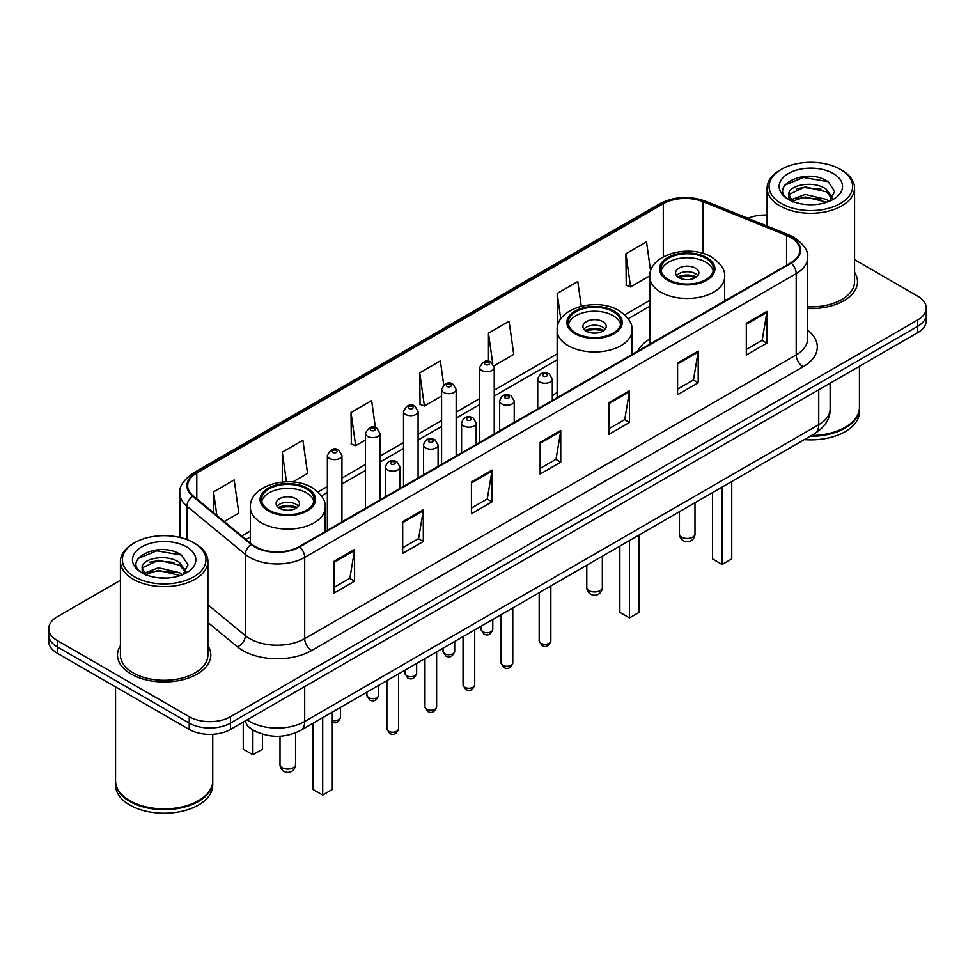 <?xml version="1.0" encoding="UTF-8"?>
<svg xmlns="http://www.w3.org/2000/svg" width="975" height="975" viewBox="0 0 975 975"><rect width="100%" height="100%" fill="white"/><g stroke="black" fill="none" stroke-linecap="round" stroke-linejoin="round"><path stroke-width="1.46" d="M557.152 392.438A51.517 29.737 0 0 0 552.313 395.874M649.789 338.959A51.517 29.737 0 0 0 637.723 351.146M258.46 732.7A29.153 16.831 180 0 1 250.246 728.167L248.918 727.057A19.439 13.004 129.5 0 1 245.529 720.732M120.425 580.296L57.293 616.736A29.153 16.831 0 0 0 48.75 628.643L48.75 641.343A29.153 16.831 0 0 0 57.293 653.238L189.235 729.422A29.153 16.831 0 0 0 230.478 729.422L917.707 332.646A29.153 16.831 0 0 0 926.25 320.751L926.25 314.401A29.153 16.831 0 0 1 917.707 326.308A29.153 16.831 0 0 0 926.25 314.401L926.25 308.051A29.153 16.831 0 0 0 917.707 296.144L854.575 259.703M48.75 628.643A29.153 16.831 0 0 0 57.293 640.551L189.235 716.723A29.153 16.831 0 0 0 230.478 716.723L230.478 723.072L917.707 326.308L230.478 723.072A29.153 16.831 0 0 1 189.235 723.072A29.153 16.831 0 0 0 230.478 723.072L230.478 729.422M57.293 640.551L57.293 646.9L189.235 723.072L57.293 646.9A29.153 16.831 0 0 1 48.75 634.993A29.153 16.831 0 0 0 57.293 646.9L57.293 653.238M120.425 645.657A46.654 26.934 0 0 0 117.5 655.029A46.654 26.934 0 0 0 131.162 674.078A46.654 26.934 0 0 0 182.008 679.916A46.654 26.934 0 0 0 210.807 655.029A46.654 26.934 0 0 0 207.894 645.657A46.654 26.934 0 0 1 210.807 655.029A46.654 26.934 0 0 1 182.008 679.916A46.654 26.934 0 0 1 131.162 674.078A46.654 26.934 0 0 1 117.5 655.029A46.654 26.934 0 0 1 120.425 645.657M790.713 237.425A31.102 17.952 180 0 1 799.817 250.124A31.102 17.952 180 0 1 790.713 262.823L299.203 546.585A31.102 17.952 180 0 1 251.733 544.196L193.318 496.019A31.102 17.952 180 0 1 187.688 485.721A31.102 17.952 180 0 1 196.792 473.033L663.293 203.702A31.102 17.952 180 0 1 703.133 201.691L786.557 235.414A31.102 17.952 180 0 1 790.713 237.425M791.261 237.108A31.883 18.403 0 0 0 787.008 235.048L703.572 201.313A31.883 18.403 0 0 0 662.744 203.385L196.243 472.717A31.883 18.403 0 0 0 192.672 496.287L251.087 544.452A31.883 18.403 0 0 0 299.752 546.902L791.261 263.14A31.883 18.403 0 0 0 791.261 237.108M333.974 561.356L333.974 593.092L354.583 581.185L354.583 549.449L333.974 561.356M333.974 587.462L349.854 578.297L354.51 550.497A7.776 4.485 -120 0 0 354.583 549.449M349.708 578.37L354.583 581.185M402.699 521.674L402.699 553.41L423.308 541.515L423.308 509.767L402.699 521.674M402.699 547.779L418.58 538.614L423.223 510.827A7.776 4.485 -120 0 0 423.308 509.767M418.433 538.7L423.308 541.515M471.425 481.991L471.425 513.74L492.034 501.832L492.034 470.096L471.425 481.991M471.425 508.109L487.293 498.944L491.948 471.144A7.776 4.485 -120 0 0 492.034 470.096M487.159 499.017L492.034 501.832M746.314 323.286L746.314 355.034L766.935 343.127L766.935 311.378L746.314 323.286M746.314 349.403L762.194 340.226L766.85 312.439A7.776 4.485 -120 0 0 766.935 311.378M762.048 340.312L766.935 343.127M677.588 362.968L677.588 394.704L698.21 382.809L698.21 351.061L677.588 362.968M677.588 389.074L693.469 379.909L698.124 352.121A7.776 4.485 -120 0 0 698.21 351.061M693.335 379.982L698.21 382.809M608.863 402.638L608.863 434.387L629.484 422.48L629.484 390.743L608.863 402.638M608.863 428.756L624.743 419.579L629.399 391.792A7.776 4.485 -120 0 0 629.484 390.743M624.609 419.664L629.484 422.48M540.138 442.321L540.138 474.057L560.759 462.162L560.759 430.414L540.138 442.321M540.138 468.427L556.018 459.262L560.674 431.474A7.776 4.485 -120 0 0 560.759 430.414M555.884 459.347L560.759 462.162M807.592 308.539A46.654 26.934 0 0 0 857.5 281.665A46.654 26.934 0 0 0 854.575 272.293A46.654 26.934 0 0 1 857.5 281.665A46.654 26.934 0 0 1 807.592 308.539M230.478 716.723L917.707 319.958A29.153 16.831 0 0 0 926.25 308.051M767.106 215.073A29.153 16.831 0 0 0 747.91 218.29M292.756 481.967L307.564 473.423L302.908 440.261L282.287 452.156L282.287 482.016M224.238 521.528L238.838 513.094L234.183 479.932L213.562 491.839L213.562 512.728M493.984 365.796L513.727 354.388L509.084 321.226L488.463 333.133L488.463 361.347M581.271 306.235L577.797 281.543L557.188 293.451L557.517 325.004M650.642 271.221L646.523 241.873L625.913 253.768L626.243 285.322M375.424 427.586L371.633 400.579L351.012 412.486L351.341 444.027M443.735 384.967L440.359 360.896L419.737 372.803L420.067 404.357M419.737 372.803L424.393 405.966L441.59 396.045M424.393 405.966L419.737 404.235M488.463 333.133L492.741 363.614M557.883 325.138L557.188 324.87M557.188 293.451L560.771 319.008M625.913 253.768L630.569 286.942L649.825 275.815M630.569 286.942L625.913 285.2M351.012 412.486L355.668 445.648L365.442 440.005M355.668 445.648L351.012 443.905M282.287 452.156L286.443 481.772M213.562 491.839L216.877 515.458M781.292 203.495A41.791 24.131 0 0 0 840.401 203.495A41.791 24.131 0 0 0 840.401 169.382L841.766 170.174A43.741 25.252 0 0 1 854.575 188.029A43.741 25.252 0 0 1 827.58 211.356A43.741 25.252 0 0 1 779.915 205.883A43.741 25.252 0 0 1 767.106 188.029A43.741 25.252 0 0 1 779.915 170.174L781.292 169.382A41.791 24.131 0 0 0 781.292 203.495M807.592 306.845A43.741 25.252 0 0 0 854.575 281.665L854.575 188.029M811.432 435.496A48.592 28.056 0 0 0 845.203 427.282A48.592 28.056 0 0 0 859.438 407.44L859.438 366.295M811.237 435.618A48.104 27.775 0 0 0 844.862 427.477A48.104 27.775 0 0 0 845.033 427.379M810.067 436.288A48.592 28.056 0 0 0 859.438 408.232A48.592 28.056 0 0 0 859.438 407.842M804.314 439.615A48.592 28.056 0 0 0 859.438 411.803L859.438 408.232M805.533 204.482L812.943 204.689M791.005 199.826L805.155 194.427L826.386 199.387L828.945 201.459M792.309 201.191L805.155 196.95L826.849 202.227M788.872 194.5L792.504 201.362M788.921 195.183C786.545 185.408 813.369 179.595 826.386 189.308L832.687 198.035M789.019 195.792L789.628 194.159L805.155 186.871L826.386 191.831L832.199 198.693M829.701 201.142L834.661 191.392L828.384 181.935C806.154 165.957 766.642 187.017 789.457 199.924L790.591 200.618M833.247 173.501A31.688 18.293 0 0 0 788.434 173.501A31.688 18.293 0 0 0 788.434 199.375A31.688 18.293 0 0 0 833.247 199.375A31.688 18.293 0 0 0 833.247 173.501M792.992 202.008C789.677 200.058 788.336 197.901 788.97 195.548M841.766 170.174L840.401 169.382A41.791 24.131 0 0 0 781.292 169.382M784.826 185.116L803.424 177.474L827.958 181.642M796.441 188.821L803.424 187.553L820.938 189.053M796.441 198.9L803.424 197.632L820.938 199.132M705.766 258.217A26.24 15.149 0 0 0 677.174 254.926A26.24 15.149 0 0 0 660.965 268.929A26.24 15.149 0 0 0 668.655 279.642A26.24 15.149 0 0 0 697.259 282.921A26.24 15.149 0 0 0 713.456 268.929A26.24 15.149 0 0 0 705.766 258.217M713.225 270.916A26.24 15.149 0 0 0 705.766 262.178A26.24 15.149 0 0 0 678.783 258.546A26.24 15.149 0 0 0 661.196 270.916M712.506 492.619L712.506 558.894L722.122 564.452L731.75 558.894L731.75 481.504M722.122 564.452L722.122 487.061M695.455 268.137A11.663 6.727 0 0 0 682.744 266.675A11.663 6.727 0 0 0 675.553 272.89A11.663 6.727 0 0 0 678.966 277.656A11.663 6.727 0 0 0 691.677 279.118A11.663 6.727 0 0 0 698.868 272.89A11.663 6.727 0 0 0 695.455 268.137M697.832 275.669A11.663 6.727 0 0 0 695.455 273.695A11.663 6.727 0 0 0 676.589 275.669M677.783 276.863A15.551 8.982 180 0 1 695.955 276.583L695.955 277.351M679.063 277.717A13.601 7.861 180 0 1 694.541 277.387L695.955 276.583M694.322 278.241L694.541 277.387M134.599 576.859A41.791 24.131 0 0 0 193.708 576.859A41.791 24.131 0 0 0 193.708 542.746L195.085 543.538A43.741 25.252 0 0 1 207.894 561.393A43.741 25.252 0 0 1 180.887 584.72A43.741 25.252 0 0 1 133.234 579.247A43.741 25.252 0 0 1 120.425 561.393A43.741 25.252 0 0 1 133.234 543.538L134.599 542.746A41.791 24.131 0 0 0 134.599 576.859M120.425 561.393L120.425 655.029A43.741 25.252 0 0 0 133.234 672.884A43.741 25.252 0 0 0 180.887 678.356A43.741 25.252 0 0 0 207.894 655.029L207.894 561.393M198.339 800.743A48.104 27.775 0 0 1 198.169 800.841A48.104 27.775 0 0 1 130.138 800.841L129.797 800.646A48.592 28.056 0 0 0 198.522 800.646A48.592 28.056 0 0 0 212.745 780.804L212.745 734.273M115.562 781.207A48.592 28.056 0 0 0 115.562 781.597A48.592 28.056 0 0 0 129.797 801.438A48.592 28.056 0 0 0 182.752 807.519A48.592 28.056 0 0 0 212.745 781.597A48.592 28.056 0 0 0 212.745 781.207M115.562 781.597L115.562 785.168A48.592 28.056 0 0 0 129.797 805.009A48.592 28.056 0 0 0 182.752 811.09A48.592 28.056 0 0 0 212.745 785.168L212.745 781.597M158.852 577.834L166.25 578.053M144.312 573.19L158.474 567.791L179.692 572.752L182.264 574.823M145.616 574.543L158.474 570.314L180.156 575.591M142.179 567.864L145.823 574.726M142.228 568.547C139.864 558.76 166.676 552.959 179.692 562.673L186.006 571.399M142.326 569.156L142.935 567.523L158.474 560.235L179.692 565.195L185.506 572.045M183.007 574.507L187.98 564.757L181.691 555.299C159.461 539.309 119.949 560.369 142.764 573.288L143.898 573.982M186.566 546.865A31.688 18.293 0 0 0 141.753 546.865A31.688 18.293 0 0 0 141.753 572.739A31.688 18.293 0 0 0 186.566 572.739A31.688 18.293 0 0 0 186.566 546.865M146.299 575.372C142.984 573.422 141.643 571.265 142.277 568.913M115.562 686.888L115.562 780.804A48.592 28.056 0 0 0 129.797 800.646L130.138 800.841M195.085 543.538L193.708 542.746A41.791 24.131 0 0 0 134.599 542.746M138.133 558.48L156.743 550.838L181.265 555.007M149.76 562.185L156.743 560.918L174.245 562.417M149.76 572.264L156.743 570.997L174.245 572.496M613.129 311.695A26.24 15.149 0 0 0 584.525 308.417A26.24 15.149 0 0 0 568.327 322.408A26.24 15.149 0 0 0 576.018 333.121A26.24 15.149 0 0 0 604.61 336.412A26.24 15.149 0 0 0 620.807 322.408A26.24 15.149 0 0 0 613.129 311.695M620.587 324.395A26.24 15.149 0 0 0 613.129 315.668A26.24 15.149 0 0 0 586.146 312.037A26.24 15.149 0 0 0 568.559 324.395M619.856 546.097L619.856 612.373L629.484 617.931L639.1 612.373L639.1 534.995M629.484 617.931L629.484 540.552M602.818 321.616A11.663 6.727 0 0 0 590.107 320.166A11.663 6.727 0 0 0 582.904 326.381A11.663 6.727 0 0 0 586.328 331.147A11.663 6.727 0 0 0 599.04 332.597A11.663 6.727 0 0 0 606.231 326.381A11.663 6.727 0 0 0 602.818 321.616M605.195 329.16A11.663 6.727 0 0 0 602.818 327.173A11.663 6.727 0 0 0 583.952 329.16M585.146 330.354A15.551 8.982 180 0 1 603.306 330.062L603.306 330.842M586.426 331.195A13.601 7.861 180 0 1 601.904 330.878L603.306 330.062M601.673 331.719L601.904 330.878M306.345 488.816A26.24 15.149 0 0 0 277.741 485.538A26.24 15.149 0 0 0 261.544 499.529A26.24 15.149 0 0 0 269.234 510.242A26.24 15.149 0 0 0 297.826 513.533A26.24 15.149 0 0 0 314.035 499.529A26.24 15.149 0 0 0 306.345 488.816M313.804 501.516A26.24 15.149 0 0 0 306.345 492.789A26.24 15.149 0 0 0 279.362 489.158A26.24 15.149 0 0 0 261.775 501.516M313.085 723.218L313.085 789.494L322.701 795.052L332.317 789.494L332.317 712.116M322.701 795.052L322.701 717.673M243.25 722.402L243.25 749.19L252.878 754.735L262.494 749.19L262.494 734.151M252.878 754.735L252.878 730.031M296.034 498.737A11.663 6.727 0 0 0 283.323 497.274A11.663 6.727 0 0 0 276.132 503.502A11.663 6.727 0 0 0 279.545 508.268A11.663 6.727 0 0 0 292.256 509.718A11.663 6.727 0 0 0 299.447 503.502A11.663 6.727 0 0 0 296.034 498.737M298.411 506.281A11.663 6.727 0 0 0 296.034 504.294A11.663 6.727 0 0 0 277.168 506.281M278.363 507.463A15.551 8.982 180 0 1 296.534 507.183L296.534 507.963M279.642 508.316A13.601 7.861 180 0 1 295.12 507.999L296.534 507.183M294.889 508.84L295.12 507.999M247.102 719.818A38.878 22.449 0 0 0 249.722 721.488A38.878 22.449 0 0 0 304.7 721.488L818.744 424.698A38.878 22.449 0 0 0 830.139 408.83C830.42 418.482 825.277 426.733 814.722 433.607L300.666 730.385A19.439 11.225 60 0 0 304.7 721.488L304.7 686.571M818.744 389.781L818.744 424.698A19.439 11.225 60 0 1 814.722 433.607M917.707 332.646L917.707 319.958M189.235 729.422L189.235 716.723M807.592 330.098A48.592 28.056 180 0 1 803.083 366.771L311.573 650.544A9.713 5.606 60 0 1 304.7 638.637L796.209 354.876A38.878 22.449 0 0 0 807.592 338.995L807.592 257.741A38.878 22.449 180 0 1 796.209 273.609A9.713 5.606 -120 0 0 791.261 263.14M311.573 650.544A48.592 28.056 180 0 1 242.848 650.544A48.592 28.056 180 0 1 237.4 646.803L207.894 622.464M251.087 544.452A9.713 6.496 129.5 0 0 245.359 554.385L245.359 635.639A38.878 22.449 0 0 0 249.722 638.637A38.878 22.449 0 0 0 304.7 638.637L304.7 557.383A38.878 22.449 180 0 1 245.359 554.385L186.944 506.22A38.878 22.449 180 0 1 179.912 493.35L179.912 537.457M807.592 257.741C808.884 251.672 804.424 244.896 794.198 237.425L789.08 234.938A9.713 4.546 112 0 0 787.008 235.048M789.08 234.938L705.656 201.216C689.557 195.512 674.273 196.341 659.807 203.69A9.713 5.606 60 0 1 662.744 203.385M196.243 472.717A9.713 5.606 -120 0 0 193.306 473.021C183.227 480.273 178.754 487.049 179.912 493.35M192.672 496.287A9.713 6.496 129.5 0 0 186.944 506.22L186.944 539.577M705.656 201.216A9.713 4.546 112 0 0 703.572 201.313M299.752 546.902A9.713 5.606 60 0 1 304.7 557.383L796.209 273.609L796.209 354.876A9.713 5.606 60 0 0 803.083 366.771M207.894 604.756L245.359 635.639A9.713 6.496 -50.5 0 1 237.4 646.803M196.792 473.033L196.792 498.895M786.557 235.414L786.557 265.212M703.133 201.691L703.133 253.476M726.375 299.959L724.632 299.252M663.293 203.702L663.293 256.839M649.789 300.373L624.756 314.827M557.152 353.852L494.24 390.183M479.663 398.592L456.166 412.157M441.59 420.578L418.092 434.143M403.516 442.565L380.018 456.129M365.442 464.539L341.945 478.103M327.368 486.525L317.972 491.948M250.368 530.973L241.739 535.957M540.138 443.32L560.674 431.474M608.863 403.65L629.399 391.792M677.588 363.967L698.124 352.121M746.314 324.297L766.85 312.439M471.425 483.003L491.948 471.144M402.699 522.685L423.223 510.827M333.974 562.356L354.51 550.497M667.619 280.239A27.702 15.99 0 0 0 706.802 280.239A27.702 15.99 0 0 0 706.802 257.619A27.702 15.99 0 0 0 667.619 257.619A27.702 15.99 0 0 0 667.619 280.239M724.632 300.97L724.632 276.863A37.416 21.608 180 0 1 701.525 296.827A37.416 21.608 180 0 1 660.757 292.134A37.416 21.608 180 0 1 649.789 276.863L649.789 344.175M681.708 537.152A7.776 4.485 180 0 1 679.441 533.971A7.776 7.776 0 0 0 691.104 540.711A7.776 7.776 0 0 0 694.992 533.971A7.776 4.485 180 0 1 692.713 537.152A7.776 4.485 180 0 1 681.708 537.152M574.982 333.718A27.702 15.99 0 0 0 614.153 333.718A27.702 15.99 0 0 0 614.153 311.11A27.702 15.99 0 0 0 574.982 311.11A27.702 15.99 0 0 0 574.982 333.718M631.995 354.449L631.995 330.354A37.416 21.608 180 0 1 608.888 350.305A37.416 21.608 180 0 1 568.108 345.625A37.416 21.608 180 0 1 557.152 330.354L557.152 397.666M589.071 590.631A7.776 4.485 180 0 1 586.792 587.462A7.776 7.776 0 0 0 598.455 594.189A7.776 7.776 0 0 0 602.343 587.462A7.776 4.485 180 0 1 600.064 590.631A7.776 4.485 180 0 1 589.071 590.631M268.198 510.839A27.702 15.99 0 0 0 307.381 510.839A27.702 15.99 0 0 0 307.381 488.219A27.702 15.99 0 0 0 268.198 488.219A27.702 15.99 0 0 0 268.198 510.839M325.211 531.57L325.211 507.463A37.416 21.608 180 0 1 302.104 527.426A37.416 21.608 180 0 1 261.324 522.746A37.416 21.608 180 0 1 250.368 507.463L250.368 543.075M282.287 767.752A7.776 4.485 180 0 1 280.008 764.583A7.776 7.776 0 0 0 291.671 771.31A7.776 7.776 0 0 0 295.559 764.583A7.776 4.485 180 0 1 293.292 767.752A7.776 4.485 180 0 1 282.287 767.752M550.851 640.904C548.937 646.157 545.951 647.68 541.905 645.511L539.187 640.904A5.826 3.364 0 0 0 540.893 643.293A5.826 3.364 0 0 0 547.255 644.012A5.826 3.364 0 0 0 550.851 640.904L550.851 585.951M539.87 382.005A7.288 4.205 180 0 1 537.737 379.031C539.589 373.047 543.404 371.317 549.169 373.827L552.313 379.031A7.288 4.205 180 0 1 547.816 382.919A7.288 4.205 180 0 1 539.87 382.005M546.743 374.071A2.425 1.402 0 0 0 543.307 374.071A2.425 1.402 0 0 0 543.307 376.058A2.425 1.402 0 0 0 546.743 376.058A2.425 1.402 0 0 0 546.743 374.071M512.777 662.89C510.863 668.131 507.878 669.667 503.831 667.497L501.113 662.89A5.826 3.364 0 0 0 502.82 665.267A5.826 3.364 0 0 0 509.182 665.998A5.826 3.364 0 0 0 512.777 662.89L512.777 607.925M501.796 403.991A7.288 4.205 180 0 1 499.663 401.018C501.528 395.033 505.33 393.303 511.095 395.813L514.239 401.018A7.288 4.205 180 0 1 509.742 404.905A7.288 4.205 180 0 1 501.796 403.991M508.67 396.057A2.425 1.402 0 0 0 505.233 396.057A2.425 1.402 0 0 0 505.233 398.044A2.425 1.402 0 0 0 508.67 398.044A2.425 1.402 0 0 0 508.67 396.057M474.703 684.864C472.79 690.117 469.804 691.653 465.758 689.471L463.04 684.864A5.826 3.364 0 0 0 464.758 687.253A5.826 3.364 0 0 0 471.108 687.984A5.826 3.364 0 0 0 474.703 684.864L474.703 629.911M463.722 425.965A7.288 4.205 180 0 1 461.589 422.992C463.454 417.02 467.257 415.277 473.021 417.8L476.166 422.992A7.288 4.205 180 0 1 471.668 426.879A7.288 4.205 180 0 1 463.722 425.965M470.596 418.031A2.425 1.402 0 0 0 467.159 418.031A2.425 1.402 0 0 0 467.159 420.018A2.425 1.402 0 0 0 470.596 420.018A2.425 1.402 0 0 0 470.596 418.031M436.629 706.851C434.716 712.091 431.73 713.627 427.684 711.457L424.966 706.851A5.826 3.364 0 0 0 426.684 709.227A5.826 3.364 0 0 0 433.034 709.958A5.826 3.364 0 0 0 436.629 706.851L436.629 651.885M425.648 447.952A7.288 4.205 180 0 1 423.516 444.978C425.38 438.994 429.195 437.263 434.947 439.774L438.092 444.978A7.288 4.205 180 0 1 433.595 448.866A7.288 4.205 180 0 1 425.648 447.952M432.522 440.018A2.425 1.402 0 0 0 429.085 440.018A2.425 1.402 0 0 0 429.085 442.004A2.425 1.402 0 0 0 432.522 442.004A2.425 1.402 0 0 0 432.522 440.018M398.556 728.837C396.642 734.078 393.656 735.613 389.61 733.432L386.904 728.837A5.826 3.364 0 0 0 388.611 731.213A5.826 3.364 0 0 0 394.96 731.945A5.826 3.364 0 0 0 398.556 728.837L398.556 673.871M387.575 469.938A7.288 4.205 180 0 1 385.442 466.952C387.307 460.98 391.121 459.249 396.874 461.76L400.018 466.952A7.288 4.205 180 0 1 395.521 470.84A7.288 4.205 180 0 1 387.575 469.938M394.448 462.004A2.425 1.402 0 0 0 391.012 462.004A2.425 1.402 0 0 0 391.012 463.978A2.425 1.402 0 0 0 394.448 463.978A2.425 1.402 0 0 0 394.448 462.004M482.832 631.739A5.826 3.364 0 0 0 489.182 632.47A5.826 3.364 0 0 0 492.777 629.362C490.864 634.603 487.878 636.139 483.832 633.969L481.114 629.362A5.826 3.364 0 0 0 482.832 631.739M494.24 433.985L494.24 367.49A7.288 4.205 180 0 1 489.742 371.378A7.288 4.205 180 0 1 481.796 370.463A7.288 4.205 180 0 1 479.663 367.49L479.663 442.394M485.233 364.516A2.425 1.402 0 0 0 488.67 364.516A2.425 1.402 0 0 0 488.67 362.529A2.425 1.402 0 0 0 485.233 362.529A2.425 1.402 0 0 0 485.233 364.516M444.758 653.725A5.826 3.364 0 0 0 451.108 654.457A5.826 3.364 0 0 0 454.703 651.337C452.79 656.589 449.804 658.125 445.758 655.943L443.04 651.337A5.826 3.364 0 0 0 444.758 653.725M456.166 455.959L456.166 389.464A7.288 4.205 180 0 1 451.669 393.352A7.288 4.205 180 0 1 443.722 392.45A7.288 4.205 180 0 1 441.59 389.464L441.59 464.38M447.159 386.49A2.425 1.402 0 0 0 450.596 386.49A2.425 1.402 0 0 0 450.596 384.503A2.425 1.402 0 0 0 447.159 384.503A2.425 1.402 0 0 0 447.159 386.49M406.685 675.699A5.826 3.364 0 0 0 413.034 676.431A5.826 3.364 0 0 0 416.642 673.323C414.716 678.563 411.73 680.099 407.684 677.93L404.978 673.323A5.826 3.364 0 0 0 406.685 675.699M418.092 477.945L418.092 411.45A7.288 4.205 180 0 1 413.595 415.338A7.288 4.205 180 0 1 405.649 414.424A7.288 4.205 180 0 1 403.516 411.45L403.516 486.367M409.086 408.476A2.425 1.402 0 0 0 412.523 408.476A2.425 1.402 0 0 0 412.523 406.49A2.425 1.402 0 0 0 409.086 406.49A2.425 1.402 0 0 0 409.086 408.476M368.611 697.686A5.826 3.364 0 0 0 374.961 698.417A5.826 3.364 0 0 0 378.568 695.309C376.643 700.55 373.657 702.085 369.61 699.904L366.905 695.309A5.826 3.364 0 0 0 368.611 697.686M380.018 499.931L380.018 433.436A7.288 4.205 180 0 1 375.521 437.324A7.288 4.205 180 0 1 367.575 436.41A7.288 4.205 180 0 1 365.442 433.436L365.442 508.341M371.012 430.45A2.425 1.402 0 0 0 374.449 430.45A2.425 1.402 0 0 0 374.449 428.476A2.425 1.402 0 0 0 371.012 428.476A2.425 1.402 0 0 0 371.012 430.45M332.317 720.367A5.826 3.364 0 0 0 340.494 717.283C338.569 722.524 335.583 724.059 331.537 721.89M341.945 521.905L341.945 455.41A7.288 4.205 180 0 1 337.447 459.298A7.288 4.205 180 0 1 329.501 458.384A7.288 4.205 180 0 1 327.368 455.41L327.368 530.327M332.938 452.437A2.425 1.402 0 0 0 336.375 452.437A2.425 1.402 0 0 0 336.375 450.45A2.425 1.402 0 0 0 332.938 450.45A2.425 1.402 0 0 0 332.938 452.437M300.666 730.385C285.029 738.246 269.38 738.246 253.744 730.385L248.918 727.057M830.139 408.83L830.139 383.212M659.807 203.69L193.306 473.021M649.789 306.284L628.193 318.752M557.152 359.775L494.24 396.094M479.663 404.515L456.166 418.08M441.59 426.489L418.092 440.054M403.516 448.476L380.018 462.04M365.442 470.462L341.945 484.027M327.368 492.436L321.409 495.873M250.368 536.896L245.968 539.443M767.106 226.054L767.106 188.029M724.632 276.863C725.449 270.282 721.122 263.701 711.652 257.144C689.593 243.494 648.497 254.438 649.789 276.863M694.992 502.734L694.992 533.971M679.441 511.704L679.441 533.971M631.995 330.354C632.812 323.761 628.485 317.192 619.015 310.623C596.956 296.973 555.86 307.929 557.152 330.354M602.343 556.213L602.343 587.462M586.792 565.195L586.792 587.462M325.211 507.463C326.028 500.882 321.701 494.301 312.232 487.744C290.172 474.094 249.076 485.038 250.368 507.463M295.559 732.859L295.559 764.583M280.008 736.21L280.008 764.583M539.187 640.904L539.187 592.678M537.737 408.878L537.737 379.031M552.313 400.457L552.313 379.031M501.113 662.89L501.113 614.664M499.663 430.852L499.663 401.018M514.239 422.431L514.239 401.018M463.04 684.864L463.04 636.638M461.589 452.839L461.589 422.992M476.166 444.417L476.166 422.992M424.966 706.851L424.966 658.625M423.516 474.813L423.516 444.978M438.092 466.403L438.092 444.978M386.904 728.837L386.904 680.599M385.442 496.799L385.442 466.952M400.018 488.378L400.018 466.952M492.777 629.362L492.777 619.478M494.24 367.49L491.095 362.286C486.866 359.239 483.052 360.969 479.663 367.49M481.114 629.362L481.114 626.206M454.703 651.337L454.703 641.453M456.166 389.464L453.022 384.272C448.793 381.213 444.99 382.943 441.59 389.464M443.04 651.337L443.04 648.192M416.642 673.323L416.642 663.439M418.092 411.45L414.948 406.246C410.719 403.199 406.916 404.93 403.516 411.45M404.978 673.323L404.978 670.166M378.568 695.309L378.568 685.413M380.018 433.436L376.874 428.232C372.645 425.173 368.842 426.916 365.442 433.436M366.905 695.309L366.905 692.152M340.494 717.283L340.494 707.399M341.945 455.41L338.8 450.206C334.583 447.159 330.769 448.89 327.368 455.41"/></g></svg>
